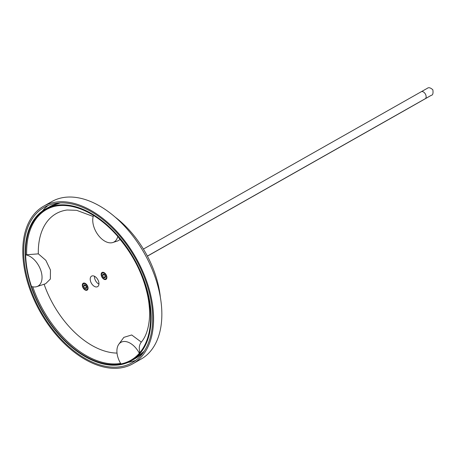 <?xml version="1.0" encoding="UTF-8"?>
<svg xmlns="http://www.w3.org/2000/svg" width="456" height="456" viewBox="0 0 456 456"><rect width="100%" height="100%" fill="white"/><g stroke="black" fill="none" stroke-linecap="round" stroke-linejoin="round"><path stroke-width="0.68" d="M128.085 362.377A89.256 54.213 -119.5 0 0 135.842 360.268M48.165 205.451A89.256 54.213 -119.5 0 0 42.368 211.02M41.108 311.91A89.256 54.213 60.5 0 1 44.198 207.36A89.256 54.213 60.5 0 1 135.352 258.313A89.256 54.213 60.5 0 1 132.166 362.691A89.256 54.213 60.5 0 1 41.108 311.91M160.324 296.998A78.974 47.965 -119.5 0 0 145.384 252.43A78.974 47.965 -119.5 0 0 115.015 216.999M132.793 363.802L141.064 359.123A90.533 54.988 -119.5 0 0 144.199 253.074A90.533 54.988 -119.5 0 0 51.836 201.563L43.565 206.243A90.533 54.988 -119.5 0 0 40.333 312.121A90.533 54.988 -119.5 0 0 132.793 363.802A90.533 54.988 -119.5 0 0 135.934 257.754A90.533 54.988 -119.5 0 0 43.565 206.243M94.483 276.262A6.053 3.676 -119.5 0 0 95.646 280.81A6.053 3.676 -119.5 0 0 98.941 284.128M91.388 283.222A6.053 3.676 60.5 0 1 91.599 276.131A6.053 3.676 60.5 0 1 97.784 279.585A6.053 3.676 60.5 0 1 97.567 286.67A6.053 3.676 60.5 0 1 91.388 283.222M118.497 237.274L118.782 237.895C133.836 255.673 143.549 275.344 147.932 296.907C149.5 305.281 149.956 312.976 149.294 319.987C148.24 329.557 145.703 336.784 141.673 341.681A77.902 47.316 60.5 0 1 141.086 342.399M25.656 254.824A86.48 52.526 60.5 0 0 31.498 286.476A86.48 52.526 60.5 0 1 25.656 254.824A86.48 52.526 60.5 0 1 53.791 206.528A86.48 52.526 60.5 0 1 93.526 215.443A17.539 10.653 -119.5 0 0 97.852 234.646A17.539 10.653 -119.5 0 0 113.065 242.444A17.539 10.653 -119.5 0 0 117.762 236.425A86.48 52.526 60.5 0 1 139.331 353.257A17.539 10.653 -119.5 0 0 118.799 344.269A17.539 10.653 -119.5 0 0 120.943 363.928A86.48 52.526 60.5 0 1 42.511 311.106A86.48 52.526 60.5 0 1 31.498 286.476A17.539 10.653 -119.5 0 0 37.056 286.55A17.539 10.653 -119.5 0 0 40.647 269.952A17.539 10.653 -119.5 0 0 25.656 254.824L38.372 253.861L45.839 260.325L50.456 270.015L50.371 279.032L45.611 283.74L37.056 286.55M120.19 239.542L117.591 240.973L113.059 242.438M93.526 215.443A86.48 52.526 60.5 0 1 117.762 236.425A86.48 52.526 60.5 0 0 93.526 215.443M120.943 363.928A86.48 52.526 60.5 0 0 137.815 354.888A86.48 52.526 60.5 0 0 139.331 353.257L139.65 351.285C138.852 347.882 139.325 344.924 141.081 342.427L141.149 341.977L131.698 334.966L123.844 337.366L118.794 344.269M120.635 363.415A86.224 52.366 60.5 0 1 43.462 310.565A86.224 52.366 60.5 0 1 32.752 286.801M26.67 254.75A86.224 52.366 60.5 0 1 54.253 206.414M117.021 353.081A77.902 47.316 60.5 0 1 53.494 304.864A77.902 47.316 60.5 0 1 44.084 284.168M38.31 253.867A77.902 47.316 60.5 0 1 67.106 210.011L76.614 210.307L93.195 216.475M105.82 274.9A3.397 2.063 -119.5 0 0 102.355 272.967A3.397 2.063 -119.5 0 0 102.235 276.94A3.397 2.063 -119.5 0 0 105.706 278.878A3.397 2.063 -119.5 0 0 105.82 274.9M86.976 285.661A3.397 2.063 -119.5 0 0 83.511 283.729A3.397 2.063 -119.5 0 0 83.391 287.702A3.397 2.063 -119.5 0 0 86.857 289.64A3.397 2.063 -119.5 0 0 86.976 285.661M42.214 311.277A87.153 52.936 -119.5 0 0 131.129 360.861A87.153 52.936 -119.5 0 0 134.241 258.94A87.153 52.936 -119.5 0 0 45.235 209.19A87.153 52.936 -119.5 0 0 42.214 311.277M85.648 285.142L86.748 287.069L86.281 288.614L84.719 288.232L83.619 286.3L84.086 284.755L85.648 285.142M85.489 285.103L83.619 286.3M85.392 285.296L86.492 287.229L84.719 288.232M103.563 277.465L102.469 275.538L102.936 273.993L104.498 274.375L105.592 276.308L105.125 277.852L103.563 277.465L105.541 276.478M104.333 274.341L105.336 276.461M104.242 274.535L102.469 275.538M143.412 249.079L421.253 91.73A4.024 2.445 60.5 0 1 425.362 94.021A4.024 2.445 60.5 0 1 425.22 98.735L147.379 256.078M147.419 256.147L406.376 109.497A4.024 2.445 -119.5 0 0 406.752 109.189M144.233 351.188L135.426 358.427A87.153 52.936 -119.5 0 0 144.324 351.04M60.443 202.92A87.153 52.936 -119.5 0 0 49.527 206.756L45.235 209.19M87.278 285.49A3.973 2.411 60.5 0 1 85.836 290.278A3.973 2.411 60.5 0 1 82.439 284.293A3.973 2.411 60.5 0 1 87.278 285.49M101.933 277.117A3.973 2.411 60.5 0 1 103.381 272.335A3.973 2.411 60.5 0 1 106.778 278.314A3.973 2.411 60.5 0 1 101.933 277.117M425.22 98.735L431.205 95.355M421.253 91.73L427.34 88.299C428.68 87.193 430.521 87.689 432.847 89.798C433.331 93.32 432.824 95.156 431.325 95.298L406.376 109.497M60.266 202.926L49.527 206.756M135.426 358.427L131.129 360.861"/></g></svg>
